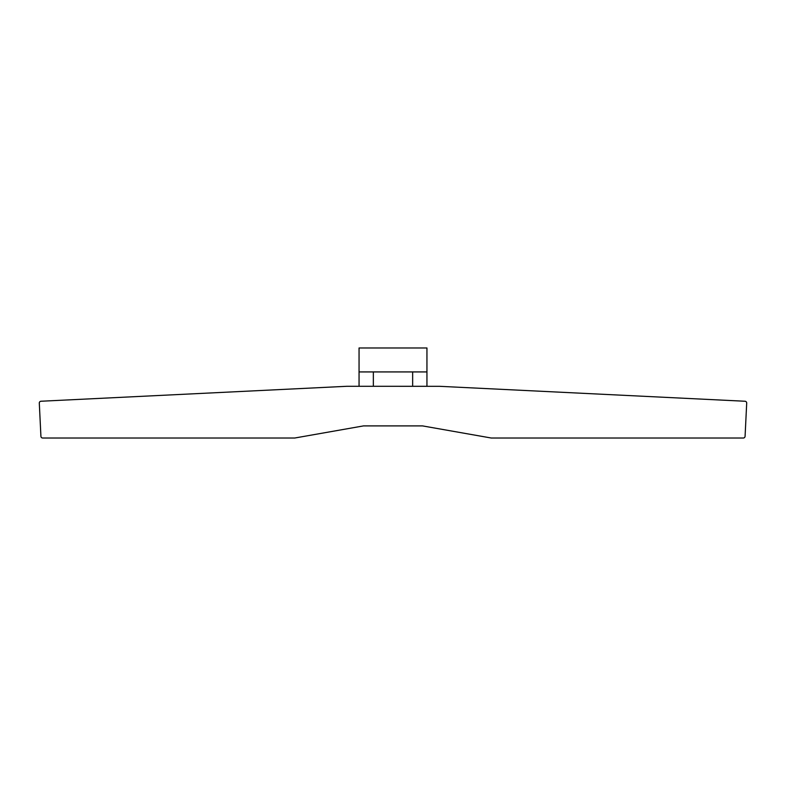 <?xml version="1.0" encoding="UTF-8"?>
<svg xmlns="http://www.w3.org/2000/svg" width="786" height="786" viewBox="0 0 786 786"><rect width="100%" height="100%" fill="white"/><g stroke="black" fill="none" stroke-linecap="round" stroke-linejoin="round"><path stroke-width="0.59" stroke-dasharray="3.93 2.95" d="M439.521 386.309L346.891 386.29L40.931 401.243A1.788 1.788 0 0 0 39.3 403.12L40.921 436.358A1.769 1.769 0 0 0 42.699 438.018L294.75 438.018L363.525 425.894L422.475 425.894L491.25 438.018L743.301 438.018A1.788 1.788 0 0 0 745.079 436.318L746.7 403.11A1.788 1.788 0 0 0 744.932 401.243L439.521 386.309M359.055 386.29L426.945 386.29L426.945 371.925L359.055 371.925M426.945 347.982L359.055 347.982M373.35 371.925L373.35 386.29M412.65 386.29L412.65 371.925"/><path stroke-width="1.18" d="M346.891 386.29L439.521 386.309L744.932 401.243A1.788 1.788 0 0 1 746.7 403.11L745.079 436.318A1.788 1.788 0 0 1 743.301 438.018L491.25 438.018L422.475 425.894L363.525 425.894L294.75 438.018L42.699 438.018A1.769 1.769 0 0 1 40.921 436.358L39.3 403.12A1.788 1.788 0 0 1 40.931 401.243L346.891 386.29M426.945 371.925L426.945 347.982L359.055 347.982L359.055 371.925L426.945 371.925L426.945 386.29L359.055 386.29L359.055 371.925L359.055 386.29M373.35 386.29L373.35 371.925M412.65 371.925L412.65 386.29"/></g></svg>
